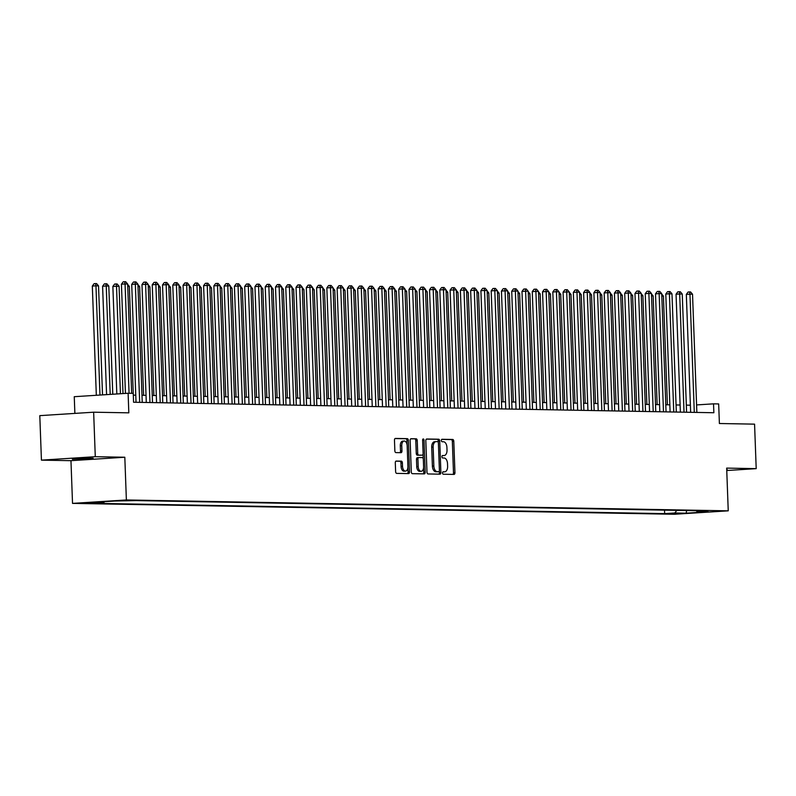 <?xml version="1.0" encoding="UTF-8"?>
<svg xmlns="http://www.w3.org/2000/svg" width="796" height="796" viewBox="0 0 796 796"><rect width="100%" height="100%" fill="white"/><g stroke="black" fill="none" stroke-linecap="round" stroke-linejoin="round"><path stroke-width="1.19" d="M442.536 472.993A1.224 0.706 86.3 0 0 443.292 474.227L453.999 474.416A1.751 1.005 86.3 0 0 454.048 474.416A1.751 1.005 86.3 0 0 454.944 472.685L453.79 441.243A1.751 1.005 86.3 0 0 452.725 439.472L442.009 439.283A1.224 0.706 86.3 0 0 441.979 439.283A1.224 0.706 86.3 0 0 441.352 440.496A1.224 0.706 86.3 0 0 442.098 441.73L443.481 441.75A5.602 3.224 86.3 0 1 446.914 447.402L447.014 450.019A5.602 3.224 86.3 0 1 444.148 455.551A5.602 3.224 86.3 0 1 443.989 455.551L442.606 455.531A1.224 0.706 86.3 0 0 442.576 455.531A1.224 0.706 86.3 0 0 441.949 456.745A1.224 0.706 86.3 0 0 442.695 457.979L444.078 457.999A5.602 3.224 86.3 0 1 447.511 463.65L447.611 466.267A5.602 3.224 86.3 0 1 444.735 471.799A5.602 3.224 86.3 0 1 444.586 471.799L443.203 471.779A1.224 0.706 86.3 0 0 443.163 471.779A1.224 0.706 86.3 0 0 442.536 472.993M72.396 459.252L93.112 458.247L78.257 458.367L72.396 459.252M726.738 469.869L727.325 469.71L726.728 469.59M84.386 503.311L94.734 502.803L84.386 503.311M396.239 461.063A1.751 1.005 86.3 0 0 396.189 461.063A1.751 1.005 86.3 0 0 395.294 462.794L395.622 471.62A1.751 1.005 86.3 0 0 396.687 473.381L408.587 473.6A1.751 1.005 86.3 0 0 408.637 473.6A1.751 1.005 86.3 0 0 409.532 471.869L408.378 440.417A1.751 1.005 86.3 0 0 407.303 438.656L395.413 438.437A1.751 1.005 86.3 0 0 395.363 438.437A1.751 1.005 86.3 0 0 394.468 440.168L394.856 450.825A1.751 1.005 86.3 0 0 395.93 452.596L401.015 452.685A1.751 1.005 86.3 0 0 401.065 452.685A1.751 1.005 86.3 0 0 401.96 450.954L401.771 445.67A4.676 2.687 86.3 0 1 404.169 441.044A4.676 2.687 86.3 0 1 407.164 445.77L407.92 466.466A4.676 2.687 86.3 0 1 405.522 471.093A4.676 2.687 86.3 0 1 402.527 466.376L402.398 462.924A1.751 1.005 86.3 0 0 401.333 461.153L396.139 461.073M726.758 470.526L756.2 468.645L754.568 424.149L719.395 423.512L718.669 403.93L713.534 403.841L713.863 412.736L133.569 402.249L133.24 393.353L128.106 393.254L74.257 396.697L74.874 413.403M95.281 456.705L41.432 460.138L70.963 460.675L124.813 457.232L95.281 456.705L93.649 412.199L128.823 412.835L128.106 393.254M124.813 457.232L126.375 499.958L728.24 510.833L674.391 514.266L72.526 503.39L126.375 499.958M756.2 468.645L726.668 468.108L728.24 510.833M426.974 472.187A1.751 1.005 86.3 0 0 428.039 473.948L439.939 474.167A1.751 1.005 86.3 0 0 439.989 474.167A1.751 1.005 86.3 0 0 440.885 472.436L439.73 440.984A1.751 1.005 86.3 0 0 438.656 439.223L426.765 439.004A1.751 1.005 86.3 0 0 426.716 439.004A1.751 1.005 86.3 0 0 425.82 440.735L426.974 472.187M424.258 473.879L412.368 473.67A1.751 1.005 86.3 0 1 411.293 471.899L410.139 440.457A1.751 1.005 86.3 0 1 411.035 438.725A1.751 1.005 86.3 0 1 411.084 438.725L416.179 438.815A1.751 1.005 86.3 0 1 417.243 440.576L417.711 453.332A1.751 1.005 86.3 0 0 418.786 455.103L422.169 455.163A1.751 1.005 86.3 0 0 422.208 455.163A1.751 1.005 86.3 0 0 423.114 453.431L422.626 440.158A1.224 0.706 86.3 0 1 423.253 438.944A1.224 0.706 86.3 0 1 424.029 440.178L425.203 472.147A1.751 1.005 86.3 0 1 424.308 473.879A1.751 1.005 86.3 0 1 424.258 473.879M41.432 460.138L39.8 415.641L93.649 412.199M680.112 513.32L667.814 513.768L680.112 513.32M104.515 501.689L103.798 502.654L93.61 503.311L664.66 513.629L674.849 512.982L676.789 510.365M103.798 502.654L92.495 502.455L114.624 501.042L136.106 500.594L707.156 510.913L696.968 511.569L708.271 511.768L686.142 513.181L674.849 512.982M70.963 460.675L72.526 503.39M690.381 405.204L686.331 405.134M680.112 405.025L676.063 404.945M669.844 404.836L665.784 404.766M659.576 404.647L655.516 404.577M649.297 404.467L645.248 404.388M639.029 404.278L634.979 404.209M628.76 404.099L624.711 404.02M618.492 403.91L614.432 403.831M608.214 403.721L604.164 403.652M597.945 403.542L593.896 403.463M587.677 403.353L583.627 403.283M577.408 403.164L573.349 403.094M567.14 402.985L563.08 402.905M556.862 402.796L552.812 402.726M546.593 402.607L542.544 402.537M536.325 402.428L532.265 402.348M526.057 402.239L521.997 402.169M515.778 402.05L511.728 401.98M505.51 401.871L501.46 401.791M495.241 401.681L491.192 401.612M484.973 401.492L480.913 401.423M474.695 401.313L470.645 401.234M464.426 401.124L460.377 401.055M454.158 400.935L450.108 400.866M443.889 400.756L439.83 400.677M433.621 400.567L429.561 400.497M423.343 400.378L419.293 400.308M413.074 400.199L409.025 400.119M402.806 400.01L398.746 399.94M392.537 399.821L388.478 399.751M382.259 399.642L378.209 399.562M371.991 399.453L367.941 399.383M361.722 399.274L357.673 399.194M351.454 399.085L347.394 399.005M341.176 398.895L337.126 398.826M330.907 398.716L326.858 398.637M320.639 398.527L316.589 398.458M310.37 398.338L306.311 398.269M300.102 398.159L296.042 398.08M289.824 397.97L285.774 397.9M279.555 397.781L275.506 397.711M269.287 397.602L265.227 397.522M259.018 397.413L254.959 397.343M248.74 397.224L244.69 397.154M238.472 397.045L234.422 396.965M228.203 396.856L224.154 396.786M217.935 396.667L213.875 396.597M207.656 396.488L203.607 396.408M197.388 396.299L193.338 396.229M187.12 396.11L183.07 396.04M176.851 395.93L172.792 395.851M166.583 395.741L162.523 395.672M156.305 395.552L152.255 395.483M146.036 395.373L141.986 395.294M135.768 395.184L133.31 395.144L129.34 286.421L127.728 286.391M713.534 403.841L696.59 404.925M664.531 510.146L664.66 513.629M696.202 510.714L696.968 511.569M686.649 510.544L686.142 513.181M442.904 471.889L443.133 471.899A5.602 3.224 86.3 0 0 443.282 471.889A5.602 3.224 86.3 0 0 443.432 471.879M442.835 455.63A5.602 3.224 86.3 0 1 442.685 455.64A5.602 3.224 86.3 0 1 442.536 455.65L442.307 455.64M452.904 474.396A1.751 1.005 86.3 0 0 453.491 472.784L452.337 441.332A1.751 1.005 86.3 0 0 451.262 439.571L441.71 439.392M438.327 442.437L438.278 441.084A1.751 1.005 86.3 0 0 437.203 439.312L426.397 439.123M438.845 474.147A1.751 1.005 86.3 0 0 439.432 472.525L439.372 470.933M438.735 471.7A1.224 0.706 86.3 0 0 438.775 471.7A1.224 0.706 86.3 0 0 439.402 470.486L438.387 442.884A1.224 0.706 86.3 0 0 437.641 441.651L436.178 441.621A5.602 3.224 86.3 0 0 436.029 441.621A5.602 3.224 86.3 0 0 433.153 447.153L433.85 466.018A5.602 3.224 86.3 0 0 437.283 471.67L438.735 471.7L437.283 471.789A1.224 0.706 86.3 0 0 437.322 471.789A1.224 0.706 86.3 0 0 437.352 471.789M435.87 441.641L434.725 441.71A5.602 3.224 86.3 0 0 434.566 441.72A5.602 3.224 86.3 0 0 431.701 447.243L433.153 447.153M438.775 471.7L435.82 471.769A5.602 3.224 86.3 0 1 432.387 466.118L431.701 447.243M410.726 438.835L416.179 438.815M420.805 455.252A1.751 1.005 86.3 0 1 420.756 455.252A1.751 1.005 86.3 0 1 420.706 455.252L417.333 455.193A1.751 1.005 86.3 0 1 416.258 453.431L415.791 440.676A1.751 1.005 86.3 0 0 414.716 438.904M423.084 453.969L423.263 458.834M423.581 467.55L423.751 472.247L425.203 472.147M418.199 466.565A4.676 2.687 86.3 0 0 421.193 471.292A4.676 2.687 86.3 0 0 423.591 466.665L423.323 459.372A1.751 1.005 86.3 0 0 422.258 457.61L418.875 457.551A1.751 1.005 86.3 0 0 418.835 457.551A1.751 1.005 86.3 0 0 417.93 459.272L418.199 466.565L416.746 466.665A4.676 2.687 86.3 0 0 419.741 471.381L421.193 471.292M418.786 457.551L417.422 457.64A1.751 1.005 86.3 0 0 417.373 457.64A1.751 1.005 86.3 0 0 416.477 459.372L417.93 459.272M416.746 466.665L416.477 459.372M423.173 473.859A1.751 1.005 86.3 0 0 423.751 472.247M405.522 471.093L404.07 471.182A4.676 2.687 86.3 0 1 401.075 466.466L400.945 463.013A1.751 1.005 86.3 0 0 399.871 461.252L395.881 461.183M404.169 441.044L402.716 441.143A4.676 2.687 86.3 0 0 400.308 445.76L401.771 445.67M399.92 452.665A1.751 1.005 86.3 0 0 400.507 451.043L400.308 445.76M407.084 444.884L406.925 440.516A1.751 1.005 86.3 0 0 405.851 438.745L395.045 438.556M407.492 473.58A1.751 1.005 86.3 0 0 408.079 471.958L407.91 467.351M667.406 404.796L663.416 296.072L661.804 296.042M661.735 294.112L663.416 296.072M694.291 412.388L689.963 294.172L692.53 294.212L696.858 412.428M690.649 412.318L686.321 294.401L689.963 294.172L689.555 291.943L690.58 291.963L692.53 294.212M686.321 294.401L688.102 292.032L689.555 291.943M657.138 404.607L653.148 295.893L651.536 295.863M651.456 293.933L653.148 295.893M646.869 404.418L642.879 295.704L641.258 295.674M641.188 293.744L642.879 295.704M636.591 404.239L632.611 295.515L630.989 295.485M630.92 293.565L632.611 295.515M626.323 404.05L622.333 295.336L620.721 295.306M620.651 293.376L622.333 295.336M684.023 412.199L679.685 293.983L682.252 294.032L686.59 412.248M680.371 412.129L676.053 294.212L679.685 293.983L679.287 291.754L680.311 291.774L682.252 294.032M676.053 294.212L677.824 291.843L679.287 291.754M673.754 412.01L669.416 293.794L671.983 293.843L676.321 412.059M670.103 411.95L665.784 294.032L669.416 293.794L669.008 291.565L670.043 291.585L671.983 293.843M665.784 294.032L667.555 291.664L669.008 291.565M663.486 411.83L659.148 293.615L661.715 293.654L666.053 411.87M659.834 411.761L655.506 293.843L659.148 293.615L658.74 291.386L659.765 291.406L661.715 293.654M655.506 293.843L657.287 291.475L658.74 291.386M653.208 411.641L648.879 293.425L651.446 293.475L655.775 411.691M649.566 411.572L645.238 293.664L648.879 293.425L648.471 291.197L649.496 291.217L651.446 293.475M645.238 293.664L647.019 291.286L648.471 291.197M616.054 403.861L612.064 295.147L610.452 295.117M610.383 293.187L612.064 295.147M642.939 411.452L638.601 293.246L641.178 293.286L645.506 411.502M639.288 411.393L634.969 293.475L638.601 293.246L638.203 291.008L639.228 291.028L641.178 293.286M634.969 293.475L636.74 291.107L638.203 291.008M605.786 403.681L601.796 294.958L600.174 294.928M600.104 293.008L601.796 294.958M632.671 411.273L628.333 293.057L630.9 293.107L635.238 411.313M629.019 411.204L624.701 293.286L628.333 293.057L627.925 290.829L628.959 290.848L630.9 293.107M624.701 293.286L626.472 290.918L627.925 290.829M595.508 403.492L591.528 294.779L589.906 294.749M589.836 292.819L591.528 294.779M622.402 411.084L618.064 292.868L620.631 292.918L624.969 411.134M618.751 411.015L614.422 293.107L618.064 292.868L617.656 290.639L618.681 290.659L620.631 292.918M614.422 293.107L616.203 290.729L617.656 290.639M585.239 403.303L581.249 294.59L579.637 294.56M579.568 292.63L581.249 294.59M612.124 410.895L607.796 292.689L610.363 292.729L614.701 410.945M608.482 410.835L604.154 292.918L607.796 292.689L607.388 290.45L608.413 290.47L610.363 292.729M604.154 292.918L605.935 290.55L607.388 290.45M574.971 403.124L570.981 294.401L569.369 294.371M569.299 292.45L570.981 294.401M601.856 410.716L597.527 292.5L600.094 292.55L604.423 410.756M598.204 410.646L593.886 292.729L597.527 292.5L597.119 290.271L598.144 290.291L600.094 292.55M593.886 292.729L595.657 290.361L597.119 290.271M564.702 402.935L560.712 294.221L559.1 294.192M559.021 292.261L560.712 294.221M591.587 410.527L587.249 292.311L589.816 292.361L594.154 410.577M587.936 410.457L583.617 292.55L587.249 292.311L586.851 290.082L587.876 290.102L589.816 292.361M583.617 292.55L585.388 290.172L586.851 290.082M554.424 402.756L550.444 294.032L548.822 294.003M548.752 292.072L550.444 294.032M581.319 410.338L576.981 292.132L579.548 292.172L583.886 410.388M577.667 410.278L573.339 292.361L576.981 292.132L576.573 289.893L577.607 289.913L579.548 292.172M573.339 292.361L575.12 289.993L576.573 289.893M544.156 402.567L540.176 293.843L538.554 293.814M538.484 291.893L540.176 293.843M571.05 410.159L566.712 291.943L569.279 291.993L573.617 410.199M567.399 410.089L563.07 292.172L566.712 291.943L566.304 289.714L567.329 289.734L569.279 291.993M563.07 292.172L564.852 289.804L566.304 289.714M560.772 409.97L556.444 291.754L559.011 291.804L563.339 410.02M557.13 409.91L552.802 291.993L556.444 291.754L556.036 289.525L557.061 289.545L559.011 291.804M552.802 291.993L554.583 289.615L556.036 289.525M550.504 409.791L546.165 291.575L548.733 291.615L553.071 409.831M546.852 409.721L542.534 291.804L546.165 291.575L545.767 289.336L546.792 289.356L548.733 291.615M542.534 291.804L544.305 289.436L545.767 289.336M533.887 402.378L529.897 293.664L528.285 293.634M528.216 291.704L529.897 293.664M523.619 402.199L519.629 293.475L518.017 293.445M517.937 291.515L519.629 293.475M513.35 402.01L509.36 293.286L507.739 293.256M507.669 291.336L509.36 293.286M540.235 409.602L535.897 291.386L538.464 291.435L542.802 409.651M536.584 409.532L532.265 291.615L535.897 291.386L535.489 289.157L536.524 289.177L538.464 291.435M532.265 291.615L534.036 289.246L535.489 289.157M503.072 401.821L499.092 293.107L497.47 293.077M497.4 291.147L499.092 293.107M529.967 409.413L525.629 291.197L528.196 291.246L532.534 409.462M526.315 409.353L521.987 291.435L525.629 291.197L525.221 288.968L526.246 288.988L528.196 291.246M521.987 291.435L523.768 289.067L525.221 288.968M492.804 401.642L488.814 292.918L487.202 292.888M487.132 290.958L488.814 292.918M519.688 409.234L515.36 291.018L517.927 291.057L522.256 409.273M516.047 409.164L511.719 291.246L515.36 291.018L514.952 288.789L515.977 288.799L517.927 291.057M511.719 291.246L513.5 288.878L514.952 288.789M482.535 401.453L478.545 292.729L476.933 292.709M476.864 290.779L478.545 292.729M509.42 409.045L505.082 290.829L507.659 290.878L511.987 409.094M505.768 408.975L501.45 291.057L505.082 290.829L504.684 288.6L505.709 288.62L507.659 290.878M501.45 291.057L503.221 288.689L504.684 288.6M472.267 401.264L468.277 292.55L466.655 292.52M466.585 290.59L468.277 292.55M499.152 408.855L494.814 290.639L497.381 290.689L501.719 408.905M495.5 408.796L491.182 290.878L494.814 290.639L494.406 288.411L495.44 288.431L497.381 290.689M491.182 290.878L492.953 288.51L494.406 288.411M461.988 401.085L458.008 292.361L456.387 292.331M456.317 290.401L458.008 292.361M488.883 408.676L484.545 290.46L487.112 290.5L491.45 408.716M485.232 408.607L480.903 290.689L484.545 290.46L484.137 288.232L485.162 288.242L487.112 290.5M480.903 290.689L482.684 288.321L484.137 288.232M451.72 400.895L447.73 292.182L446.118 292.152M446.049 290.222L447.73 292.182M478.605 408.487L474.277 290.271L476.844 290.321L481.182 408.537M474.963 408.418L470.635 290.5L474.277 290.271L473.869 288.043L474.894 288.062L476.844 290.321M470.635 290.5L472.416 288.132L473.869 288.043M441.452 400.706L437.462 291.993L435.85 291.963M435.78 290.033L437.462 291.993M468.337 408.298L464.008 290.082L466.575 290.132L470.904 408.348M464.685 408.239L460.367 290.321L464.008 290.082L463.6 287.853L464.625 287.873L466.575 290.132M460.367 290.321L462.138 287.953L463.6 287.853M431.183 400.527L427.193 291.804L425.581 291.774M425.502 289.844L427.193 291.804M420.905 400.338L416.925 291.625L415.303 291.595M415.233 289.664L416.925 291.625M410.637 400.149L406.656 291.435L405.035 291.406M404.965 289.475L406.656 291.435M458.068 408.119L453.73 289.903L456.297 289.943L460.635 408.159M454.416 408.05L450.098 290.132L453.73 289.903L453.332 287.674L454.357 287.684L456.297 289.943M450.098 290.132L451.869 287.764L453.332 287.674M447.8 407.93L443.462 289.714L446.029 289.764L450.367 407.98M444.148 407.86L439.82 289.943L443.462 289.714L443.054 287.485L444.088 287.505L446.029 289.764M439.82 289.943L441.601 287.575L443.054 287.485M437.531 407.741L433.193 289.525L435.76 289.575L440.098 407.791M433.88 407.681L429.551 289.764L433.193 289.525L432.785 287.296L433.81 287.316L435.76 289.575M429.551 289.764L431.332 287.396L432.785 287.296M400.368 399.97L396.378 291.246L394.766 291.217M394.697 289.286L396.378 291.246M427.253 407.562L422.925 289.346L425.492 289.386L429.82 407.602M423.611 407.492L419.283 289.575L422.925 289.346L422.517 287.117L423.542 287.137L425.492 289.386M419.283 289.575L421.064 287.207L422.517 287.117M390.1 399.781L386.11 291.067L384.498 291.038M384.418 289.107L386.11 291.067M416.985 407.373L412.646 289.157L415.214 289.207L419.552 407.423M413.333 407.303L409.015 289.386L412.646 289.157L412.248 286.928L413.273 286.948L415.214 289.207M409.015 289.386L410.786 287.018L412.248 286.928M379.831 399.592L375.841 290.878L374.22 290.848M374.15 288.918L375.841 290.878M406.716 407.184L402.378 288.968L404.945 289.018L409.283 407.234M403.065 407.124L398.746 289.207L402.378 288.968L401.97 286.739L403.005 286.759L404.945 289.018M398.746 289.207L400.517 286.839L401.97 286.739M369.553 399.413L365.573 290.689L363.951 290.659M363.881 288.729L365.573 290.689M396.448 407.005L392.11 288.789L394.677 288.829L399.015 407.045M392.796 406.935L388.468 289.018L392.11 288.789L391.702 286.56L392.726 286.58L394.677 288.829M388.468 289.018L390.249 286.65L391.702 286.56M359.285 399.224L355.295 290.51L353.683 290.48M353.613 288.55L355.295 290.51M349.016 399.035L345.026 290.321L343.414 290.291M343.345 288.361L345.026 290.321M338.748 398.856L334.758 290.132L333.136 290.102M333.066 288.182L334.758 290.132M386.169 406.816L381.841 288.6L384.408 288.65L388.737 406.865M382.528 406.746L378.2 288.839L381.841 288.6L381.433 286.371L382.458 286.391L384.408 288.65M378.2 288.839L379.981 286.46L381.433 286.371M375.901 406.627L371.563 288.421L374.14 288.46L378.468 406.676M372.249 406.567L367.931 288.65L371.563 288.421L371.165 286.182L372.19 286.202L374.14 288.46M367.931 288.65L369.702 286.281L371.165 286.182M365.633 406.448L361.294 288.232L363.862 288.281L368.2 406.487M361.981 406.378L357.663 288.46L361.294 288.232L360.887 286.003L361.921 286.023L363.862 288.281M357.663 288.46L359.434 286.092L360.887 286.003M328.469 398.667L324.489 289.953L322.868 289.923M322.798 287.993L324.489 289.953M355.364 406.259L351.026 288.043L353.593 288.092L357.931 406.308M351.713 406.189L347.384 288.281L351.026 288.043L350.618 285.814L351.643 285.834L353.593 288.092M347.384 288.281L349.165 285.903L350.618 285.814M318.201 398.478L314.211 289.764L312.599 289.734M312.53 287.804L314.211 289.764M345.086 406.069L340.758 287.863L343.325 287.903L347.663 406.119M341.444 406.01L337.116 288.092L340.758 287.863L340.35 285.625L341.375 285.645L343.325 287.903M337.116 288.092L338.897 285.724L340.35 285.625M307.933 398.298L303.943 289.575L302.331 289.545M302.261 287.625L303.943 289.575M334.817 405.89L330.489 287.674L333.056 287.724L337.385 405.93M331.166 405.821L326.848 287.903L330.489 287.674L330.081 285.446L331.106 285.465L333.056 287.724M326.848 287.903L328.619 285.535L330.081 285.446M297.664 398.109L293.674 289.396L292.052 289.366M291.983 287.436L293.674 289.396M324.549 405.701L320.211 287.485L322.778 287.535L327.116 405.751M320.897 405.632L316.579 287.724L320.211 287.485L319.813 285.257L320.838 285.276L322.778 287.535M316.579 287.724L318.35 285.346L319.813 285.257M287.386 397.93L283.406 289.207L281.784 289.177M281.714 287.247L283.406 289.207M314.281 405.512L309.942 287.306L312.51 287.346L316.848 405.562M310.629 405.453L306.301 287.535L309.942 287.306L309.535 285.067L310.569 285.087L312.51 287.346M306.301 287.535L308.082 285.167L309.535 285.067M277.117 397.741L273.137 289.018L271.516 288.988M271.446 287.067L273.137 289.018M304.012 405.333L299.674 287.117L302.241 287.167L306.579 405.373M300.361 405.264L296.032 287.346L299.674 287.117L299.266 284.888L300.291 284.908L302.241 287.167M296.032 287.346L297.813 284.978L299.266 284.888M266.849 397.552L262.859 288.839L261.247 288.809M261.178 286.878L262.859 288.839M293.734 405.144L289.406 286.928L291.973 286.978L296.301 405.194M290.092 405.084L285.764 287.167L289.406 286.928L288.998 284.699L290.023 284.719L291.973 286.978M285.764 287.167L287.545 284.789L288.998 284.699M256.581 397.373L252.591 288.65L250.979 288.62M250.899 286.689L252.591 288.65M283.466 404.965L279.127 286.749L281.694 286.789L286.033 405.005M279.814 404.895L275.496 286.978L279.127 286.749L278.729 284.51L279.754 284.53L281.694 286.789M275.496 286.978L277.267 284.61L278.729 284.51M246.312 397.184L242.322 288.46L240.7 288.431M240.631 286.51L242.322 288.46M273.197 404.776L268.859 286.56L271.426 286.61L275.764 404.826M269.546 404.706L265.227 286.789L268.859 286.56L268.451 284.331L269.486 284.351L271.426 286.61M265.227 286.789L266.998 284.421L268.451 284.331M236.034 396.995L232.054 288.281L230.432 288.251M230.362 286.321L232.054 288.281M262.929 404.587L258.591 286.371L261.158 286.421L265.496 404.637M259.277 404.527L254.949 286.61L258.591 286.371L258.183 284.142L259.207 284.162L261.158 286.421M254.949 286.61L256.73 284.242L258.183 284.142M225.766 396.816L221.776 288.092L220.164 288.062M220.094 286.132L221.776 288.092M252.65 404.408L248.322 286.192L250.889 286.232L255.218 404.448M249.009 404.338L244.68 286.421L248.322 286.192L247.914 283.963L248.939 283.973L250.889 286.232M244.68 286.421L246.462 284.053L247.914 283.963M215.497 396.627L211.507 287.903L209.895 287.883M209.826 285.953L211.507 287.903M242.382 404.219L238.044 286.003L240.621 286.053L244.949 404.269M238.73 404.149L234.412 286.232L238.044 286.003L237.646 283.774L238.671 283.794L240.621 286.053M234.412 286.232L236.183 283.864L237.646 283.774M205.229 396.438L201.239 287.724L199.617 287.694M199.547 285.764L201.239 287.724M232.114 404.03L227.775 285.814L230.343 285.863L234.681 404.079M228.462 403.97L224.144 286.053L227.775 285.814L227.367 283.585L228.402 283.605L230.343 285.863M224.144 286.053L225.915 283.684L227.367 283.585M194.95 396.259L190.97 287.535L189.349 287.505M189.279 285.575L190.97 287.535M221.845 403.851L217.507 285.635L220.074 285.674L224.412 403.89M218.194 403.781L213.865 285.863L217.507 285.635L217.099 283.406L218.124 283.416L220.074 285.674M213.865 285.863L215.646 283.495L217.099 283.406M184.682 396.07L180.692 287.346L179.08 287.326M179.01 285.396L180.692 287.346M211.567 403.662L207.239 285.446L209.806 285.495L214.144 403.711M207.925 403.592L203.597 285.674L207.239 285.446L206.831 283.217L207.856 283.237L209.806 285.495M203.597 285.674L205.378 283.306L206.831 283.217M174.414 395.881L170.424 287.167L168.812 287.137M168.742 285.207L170.424 287.167M201.298 403.473L196.97 285.257L199.537 285.306L203.866 403.522M197.647 403.413L193.329 285.495L196.97 285.257L196.562 283.028L197.587 283.048L199.537 285.306M193.329 285.495L195.1 283.127L196.562 283.028M164.145 395.702L160.155 286.978L158.533 286.948M158.464 285.018L160.155 286.978M191.03 403.293L186.692 285.077L189.259 285.117L193.597 403.333M187.378 403.224L183.06 285.306L186.692 285.077L186.294 282.849L187.319 282.859L189.259 285.117M183.06 285.306L184.831 282.938L186.294 282.849M153.867 395.512L149.887 286.799L148.265 286.769M148.195 284.839L149.887 286.799M180.762 403.104L176.423 284.888L178.991 284.938L183.329 403.154M177.11 403.035L172.782 285.117L176.423 284.888L176.016 282.66L177.05 282.68L178.991 284.938M172.782 285.117L174.563 282.749L176.016 282.66M143.598 395.323L139.618 286.61L137.997 286.58M137.927 284.65L139.618 286.61M170.493 402.915L166.155 284.699L168.722 284.749L173.06 402.965M166.842 402.856L162.513 284.938L166.155 284.699L165.747 282.471L166.772 282.49L168.722 284.749M162.513 284.938L164.294 282.57L165.747 282.471M127.659 284.461L129.34 286.421M160.215 402.736L155.887 284.52L158.454 284.56L162.782 402.776M156.573 402.667L152.245 284.749L155.887 284.52L155.479 282.291L156.504 282.301L158.454 284.56M152.245 284.749L154.026 282.381L155.479 282.291M123.012 393.582L119.072 286.242L112.863 286.421L116.813 393.98M112.863 286.421L114.644 284.053L116.097 283.963L116.505 286.192L120.445 393.751M116.097 283.963L117.121 283.983L119.072 286.242M149.946 402.547L145.608 284.331L148.175 284.381L152.514 402.597M146.295 402.478L141.977 284.56L145.608 284.331L145.21 282.102L146.235 282.122L148.175 284.381M141.977 284.56L143.748 282.192L145.21 282.102M112.773 394.239L108.803 286.053L106.236 286.003L102.594 286.242L106.574 394.637M102.594 286.242L104.376 283.864L105.828 283.774L106.236 286.003L110.206 394.398M105.828 283.774L106.853 283.794L108.803 286.053M139.678 402.358L135.34 284.142L137.907 284.192L142.245 402.408M136.026 402.298L131.708 284.381L135.34 284.142L134.932 281.913L135.967 281.933L137.907 284.192M131.708 284.381L133.479 282.013L134.932 281.913M102.525 394.896L98.535 285.863L95.968 285.824L92.326 286.053L96.326 395.284M92.326 286.053L94.097 283.684L95.56 283.585L95.968 285.824L99.968 395.055M95.56 283.585L96.585 283.605L98.535 285.863M129.081 393.274L125.072 283.963L127.639 284.003L131.648 393.324M125.44 393.433L121.43 284.192L125.072 283.963L124.664 281.734L125.688 281.754L127.639 284.003M121.43 284.192L123.211 281.824L124.664 281.734M443.133 471.899L444.586 471.799M442.536 455.65L443.989 455.551M451.262 439.571L452.725 439.472M452.337 441.332L453.79 441.243M453.491 472.784L454.944 472.685M437.203 439.312L438.656 439.223M438.278 441.084L439.73 440.984M439.432 472.525L440.885 472.436M432.387 466.118L433.85 466.018M435.82 471.769L437.283 471.67M415.791 440.676L417.243 440.576M416.258 453.431L417.711 453.332M417.333 455.193L418.786 455.103M420.706 455.252L422.169 455.163M422.626 440.268L424.029 440.178M399.871 461.252L401.333 461.153M400.945 463.013L402.398 462.924M401.075 466.466L402.527 466.376M400.507 451.043L401.96 450.954M405.851 438.745L407.303 438.656M406.925 440.516L408.378 440.417M408.079 471.958L409.532 471.869M443.282 471.889L444.735 471.799M442.685 455.64L444.148 455.551M434.566 441.72L436.029 441.621M420.756 455.252L422.208 455.163M417.373 457.64L418.835 457.551"/></g></svg>
